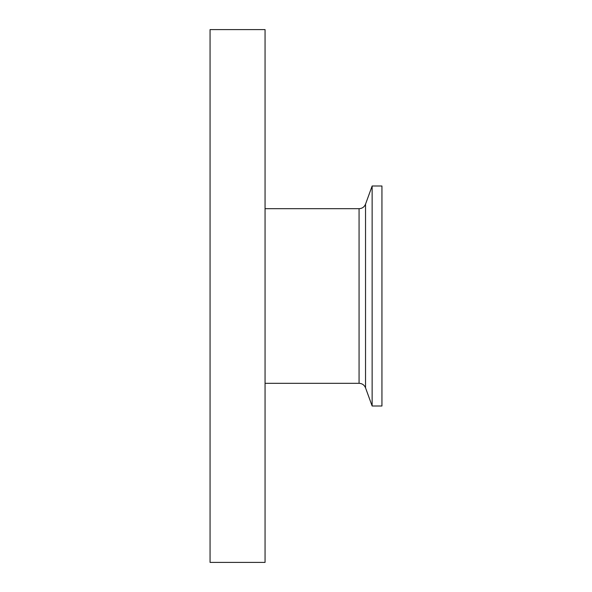 <?xml version="1.0" encoding="UTF-8"?>
<svg xmlns="http://www.w3.org/2000/svg" width="592" height="592" viewBox="0 0 592 592"><rect width="100%" height="100%" fill="white"/><g stroke="black" fill="none" stroke-linecap="round" stroke-linejoin="round"><path stroke-width="0.89" d="M365.53 204.166L372.139 185.999L381.936 185.999L381.936 406.001L372.139 406.001L365.53 387.834L365.53 204.166C364.324 207.022 362.171 208.532 359.07 208.687L359.07 383.313L265.061 383.313M372.139 185.999L372.139 406.001M210.064 29.6L210.064 562.4L265.061 562.4L265.061 29.6L210.064 29.6M359.07 383.313C362.171 383.468 364.324 384.978 365.53 387.834M265.061 208.687L359.07 208.687"/></g></svg>
